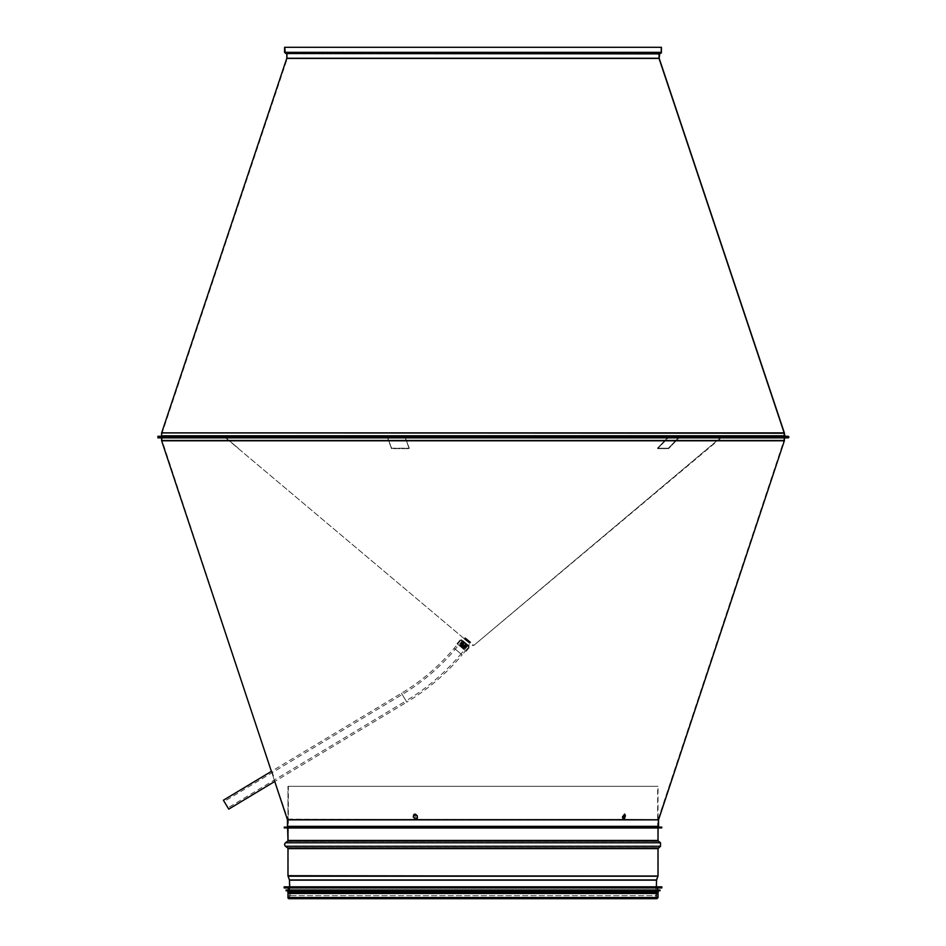 <?xml version="1.0" encoding="UTF-8"?>
<svg xmlns="http://www.w3.org/2000/svg" width="946" height="946" viewBox="0 0 946 946"><rect width="100%" height="100%" fill="white"/><g stroke="black" fill="none" stroke-linecap="round" stroke-linejoin="round"><path stroke-width="0.71" stroke-dasharray="4.73 3.55" d="M273.477 775.862L271.786 770.931L273.477 775.862M272.98 776.027C270.816 769.666 270.816 769.666 272.98 776.027C270.816 769.666 270.816 769.666 272.98 776.027C275.038 782.389 275.038 782.389 272.98 776.027C275.038 782.389 275.038 782.389 272.98 776.027M624.644 814.057L622.172 816.705L622.74 819.52M622.515 819.484L625.188 816.871L625.294 814.66L624.644 814.057L623.651 814.672L622.515 819.484L624.455 813.927L624.786 816.705L622.728 819.52L658.073 819.52A1.041 1.041 -90 0 0 658.026 819.851L658.546 826.355L287.974 826.355L658.026 826.355L287.974 826.355L287.974 786.292L288.341 826.733A0.745 0.745 90 0 1 287.608 827.466L284.261 827.466L287.608 827.549A0.745 0.745 90 0 1 288.341 828.282L288.341 840.462A1.112 1.112 90 0 1 287.927 841.325L285.704 843.087A1.857 1.857 -90 0 0 285.704 845.996L287.927 847.746A1.112 1.112 90 0 1 288.341 848.621L288.341 875.7A1.112 1.112 -90 0 0 288.412 876.079L289.76 879.792A1.112 1.112 90 0 1 289.831 880.147L290.126 897.624A1.076 1.076 90 0 1 289.866 898.333M416.926 819.047L413.97 814.494M286.993 816.705L287.915 819.52L285.727 814.553M286.827 817.864L286.224 816.02M658.57 819.685L415.661 819.685L416.914 819.07L417.493 816.871L416.465 814.66L415.081 814.057L413.331 815.641L413.591 818.089L415.661 819.685L287.241 819.094M417.635 816.705L417.056 818.905L415.802 819.52L414.052 814.411L417.635 816.705M157.923 437.868L788.077 437.868L784.624 437.868L788.077 436.827L158.408 437.348L784.4 437.868L161.6 437.868L784.4 437.868L787.592 437.348L784.92 436.827A1.041 1.041 -90 0 0 783.879 437.868L783.856 440.623L658.073 819.52A1.041 1.041 0 0 0 658.026 819.851L658.546 826.355M788.077 437.868L157.923 437.348L784.92 436.827A1.041 1.041 0 0 0 783.879 437.868L783.856 440.623L658.073 819.52L287.915 819.52L622.728 819.52M661.42 47.3L285.101 47.3L660.899 47.3L660.899 52.349L285.101 52.349L659.717 52.87A1.041 1.041 0 0 0 658.676 53.898L287.324 53.898L658.676 53.898L658.676 58.262L287.324 58.262L658.676 58.262A1.041 1.041 0 0 0 658.723 58.593L287.265 58.593L658.723 58.593L783.856 433.043L162.144 433.043L783.879 433.209L162.121 433.209L783.879 433.209L783.879 435.787L162.121 435.787L783.879 435.787A1.041 1.041 0 0 0 784.92 436.827L161.08 436.827L784.92 436.827A1.041 1.041 -90 0 1 783.879 435.787L783.856 433.043L658.723 58.593A1.041 1.041 -90 0 1 658.676 58.262L658.676 53.898A1.041 1.041 -90 0 1 659.717 52.87L660.899 52.349L661.42 47.3L284.58 47.3M285.621 53.39L659.717 53.39M161.08 436.307L157.923 436.307M788.077 436.827L157.923 436.827L788.077 436.827M732.961 436.307L669.236 436.307A1.041 0.84 -90 0 0 668.704 436.555L657.435 448.238L668.337 448.238L679.606 436.555A1.041 0.84 90 0 1 680.139 436.307A1.041 0.84 90 0 0 679.606 436.555L668.337 448.238L657.435 448.238L668.704 436.555A1.041 0.84 -90 0 1 669.236 436.307L722.058 436.827L669.236 436.827L657.707 448.629L668.609 448.629L657.707 448.629L668.704 436.555L679.878 436.946L668.609 448.629L679.878 436.946L668.704 436.555L722.058 436.307M384.608 436.307L404.782 436.307L384.608 436.307L404.782 436.307L387.139 436.307L391.644 448.238L409.287 448.238L404.782 436.307L409.287 448.238L391.644 448.238L387.139 436.307L366.965 436.307L404.782 436.827L387.139 436.827L391.549 448.629L409.18 448.629L391.549 448.629L387.245 436.946L404.983 436.555L409.18 448.629L404.888 436.946L387.245 436.946L404.983 436.555L387.245 436.946L404.782 436.827L384.608 436.307M784.624 437.868L161.376 437.868L784.624 437.868M469.819 643.41L464.143 638.633L470.162 643.008C468.849 640.761 466.957 639.177 464.474 638.243L469.228 641.234L470.162 643.008L473.367 645.077L472.291 645.479L473.71 645.479L472.291 645.479M721.893 437.229L224.439 436.827L721.562 436.827L473.71 645.479L721.562 436.827L473.71 645.479L721.893 437.229L224.107 437.229L721.893 437.229M224.356 436.555L238.286 448.238L224.356 436.555A1.041 1.041 0 0 0 223.694 436.307L158.408 436.307L223.694 436.307A1.041 1.041 0 0 1 224.356 436.555L238.286 448.238L224.356 436.555M223.694 436.827L158.408 436.307L223.694 436.827M366.965 436.827L387.139 436.827L366.965 436.827M227.974 807.86L224.155 801.499L227.974 807.86L406.047 700.856L402.227 694.494L406.047 700.856C426.965 688.262 445.27 672.618 460.986 653.934L455.31 649.169L460.986 653.934L468.14 645.409L462.464 640.643L468.14 645.409M228.743 809.126L223.386 800.221M469.275 646.366L461.317 639.685L469.275 646.366L462.121 654.892L454.175 648.211L462.121 654.892C446.299 673.694 427.864 689.445 406.815 702.133L401.459 693.229L406.815 702.133L274.742 781.479M460.95 647.005L465.527 650.836L457.001 643.682L463.304 648.98L466.638 644.995L463.694 642.523L468.861 646.863L465.988 644.451L462.736 648.507L460.95 647.005L464.285 643.02L465.988 644.451M466.071 644.522L462.736 648.507L466.071 644.522M460.418 646.556L463.753 642.571L460.903 640.182L464.285 643.02M463.304 648.98L466.638 644.995L463.304 648.98M462.677 648.448L465.964 644.427L462.629 648.412L466.094 651.321L463.244 648.932M462.145 647.998L465.479 644.025M463.8 642.618L460.466 646.591L463.777 642.594L460.335 639.709L463.185 642.098L459.839 646.071M465.964 644.427L463.185 642.098M463.126 642.05L459.791 646.023L463.126 642.05M460.785 645.811L463.457 648.057L460.785 645.811M460.69 645.917L463.374 648.164L460.69 645.917M460.643 645.397L463.918 648.14L460.643 645.397M460.253 645.858L463.528 648.601L460.253 645.858M460.737 645.29L464.001 648.034L460.737 645.29M460.17 645.964L463.445 648.708L460.17 645.964M461.163 645.349L463.847 647.596L461.163 645.349M460.3 646.378L462.984 648.625L460.3 646.378M461.258 645.243L463.942 647.49L461.258 645.243M460.264 646.425L462.937 648.672L460.264 646.425M461.128 644.817L464.391 647.572L461.128 644.817M459.685 645.941L463.564 649.204L459.685 645.941M461.21 644.723L464.486 647.466L461.21 644.723M464.604 648.578L459.756 644.498L464.604 648.578M461.648 644.782L464.32 647.029L461.648 644.782M463.138 640.891L467.986 644.959L463.138 640.891M461.731 644.664L464.415 646.922L461.731 644.664M467.986 641.861L464.451 638.905L467.986 641.861M461.601 644.25L464.876 647.005L461.601 644.25M465.326 638.278L470.174 642.346L465.326 638.278M461.683 644.155L464.959 646.898L461.683 644.155M466.816 638.94L470.777 642.275L466.816 638.94M462.121 644.214L464.805 646.461L462.121 644.214M468.731 640.56L465.917 638.183L468.731 640.56M464.734 645.326L461.908 642.961L464.734 645.326M658.026 893.509L287.974 893.509L288.341 897.624A0.71 0.71 -90 0 0 289.05 898.333A0.71 0.71 -90 0 0 289.748 897.624L289.63 886.828L289.748 891.688L656.24 891.688L289.748 891.688L656.24 891.688L289.748 891.688L289.748 897.624L656.24 897.624L289.748 897.624A0.71 0.71 0 0 1 289.05 898.333L656.95 898.333L657.659 897.624L288.341 897.624A0.71 0.71 0 0 0 289.05 898.333L656.95 898.333L656.24 897.624L656.37 886.828M658.546 819.851L287.974 819.851L287.974 826.355L287.974 786.292L658.026 786.292L287.974 786.292L657.659 786.292L288.341 786.292L288.341 826.733A0.745 0.745 0 0 1 287.608 827.466L284.226 827.514L287.608 827.549A0.745 0.745 0 0 1 288.341 828.282L288.341 840.462A1.112 1.112 0 0 1 287.927 841.325L285.704 843.087A1.857 1.857 0 0 0 285.704 845.996L287.927 847.746A1.112 1.112 0 0 1 288.341 848.621L288.341 875.7A1.112 1.112 0 0 0 288.412 876.079L289.76 879.792A1.112 1.112 0 0 1 289.831 880.147L290.126 891.676A0.745 0.745 90 0 1 290.126 891.688A0.745 0.745 0 0 1 290.126 891.688L290.126 897.624A1.076 1.076 0 0 1 289.05 898.7M287.608 827.916L658.392 827.916L287.608 827.916M284.261 827.1L661.739 827.1M661.739 827.916L284.261 827.916M287.608 827.466L658.392 827.466L287.608 827.466M284.261 827.466L661.739 827.466L284.261 827.466M284.261 827.549L661.739 827.549L284.261 827.549M287.608 827.549L658.392 827.549L287.608 827.549M287.974 893.509L657.659 893.509L288.341 893.509L288.341 897.624L657.659 897.624L657.659 893.509M661.739 886.828L289.31 886.828L656.69 886.828L656.69 895.732L289.31 895.732L656.69 895.732L656.69 897.222L289.31 897.222L656.69 897.222M288.341 888.164L657.659 888.164M659.882 890.02L657.659 890.02M288.341 890.978L657.659 890.978M287.821 892.397L658.18 892.397M657.659 892.397L288.341 892.397L657.659 892.397L657.659 897.222L288.341 897.222L657.659 897.222M784.352 440.777L161.648 440.777M783.856 440.623L162.144 440.623L783.856 440.623M784.4 440.458L161.6 440.458M783.879 437.868L162.121 437.868L783.879 437.868M783.879 440.458L162.121 440.458L783.879 440.458M658.026 819.851L287.974 819.851L658.026 819.851M284.58 52.349L661.42 52.349M286.804 53.898L659.196 53.898M286.804 58.262L659.196 58.262M286.78 58.427L659.22 58.427M161.648 432.878L784.352 432.878M161.6 433.209L784.4 433.209M161.6 435.787L784.4 435.787M461.033 647.076L464.368 643.091M462.062 647.927L465.397 643.954M460.359 646.508L463.694 642.523L460.359 646.496M656.548 880.147L289.452 880.147M656.583 879.922L289.417 879.922M657.931 876.209L288.057 876.209M658.026 875.7L287.974 875.7M658.026 848.621L287.974 848.621M658.31 848.042L287.69 848.042M660.521 846.28L285.479 846.28M660.521 842.791L285.479 842.791M658.31 841.041L287.69 841.041M658.026 840.462L287.974 840.462M658.026 828.282L287.974 828.282M658.026 826.733L287.974 826.733M288.341 826.733L657.659 826.733L288.341 826.733M288.341 828.282L657.659 828.282L288.341 828.282M288.341 840.462L657.659 840.462L288.341 840.462M287.927 841.325L658.073 841.325L287.927 841.325M285.704 843.087L660.296 843.087L285.704 843.087M285.704 845.996L660.296 845.996L285.704 845.996M287.927 847.746L658.073 847.746L287.927 847.746M288.341 848.621L657.659 848.621L288.341 848.621M288.341 875.7L657.659 875.7L288.341 875.7M288.412 876.079L657.588 876.079L288.412 876.079M289.76 879.792L656.24 879.792L289.76 879.792M289.831 880.147L656.169 880.147L289.831 880.147M290.126 891.676L655.874 891.676L290.126 891.688M290.126 897.624L655.874 897.624L290.126 897.624M658.026 897.624L287.974 897.624M284.119 886.981L661.881 886.981M284.119 887.797L661.881 887.797M284.261 887.951L661.739 887.951M285.964 890.162L660.024 890.162M285.964 890.624L660.024 890.624M286.106 890.777L659.894 890.777M286.047 813.891L274.577 780.958M286.283 52.87L287.324 53.898L287.265 58.593L162.144 433.043L162.121 435.787L161.08 436.827L162.121 437.868L162.144 440.623L271.301 771.096M285.101 47.3L285.621 52.87M464.143 638.633L224.439 436.827L464.143 638.633M462.464 640.643L455.31 649.169C440.127 667.214 422.436 682.326 402.227 694.494L224.155 801.499M461.317 639.685L454.175 648.211C439.098 666.138 421.526 681.144 401.459 693.229L271.396 771.38M466.094 651.321L469.429 647.336M465.527 650.836L468.861 646.863M457.568 644.167L460.903 640.182M457.001 643.682L460.335 639.709M462.937 648.672L469.961 641.577M460.146 646.331L465.917 638.183M459.52 645.799L462.925 640.714M463.564 649.204L467.986 644.959M466.461 643.682C462.913 641.731 461.967 640.04 463.635 638.621L469.358 643.008C469.89 641.542 470.576 647.726 466.461 643.682M464.451 638.905L465.089 637.498M469.512 643.15L470.777 642.275M658.026 826.355L658.026 786.292M658.392 827.466L657.659 826.733L657.659 786.292M656.95 898.7L655.874 897.624L655.874 891.676L656.169 880.147L657.659 875.7L657.659 848.621L660.296 845.996L660.296 843.087L657.659 840.462L657.659 828.282L658.392 827.549M289.31 886.828L289.31 897.222M288.341 893.509L288.341 897.222"/><path stroke-width="1.42" d="M622.74 819.52L624.644 814.057M287.974 819.851L286.508 816.871L287.43 819.685L415.649 819.685L413.248 816.871L413.816 814.66L415.069 814.057L417.162 815.641L417.399 818.089L415.649 819.685L623.13 819.685L622.563 816.871L624.644 814.057L625.389 815.641L624.727 818.089L623.438 819.614L622.527 819.484M413.97 814.494L413.402 816.705L415.802 819.52L416.926 819.047M286.224 816.02L285.727 814.553M658.57 819.685L784.352 440.777A1.041 1.041 -90 0 0 784.4 440.458L784.4 437.868L784.4 440.458A1.041 1.041 0 0 1 784.352 440.777L658.546 819.851L623.13 819.685M658.546 826.355L658.546 819.851L658.546 826.355L287.974 826.355M661.42 47.3L661.42 52.349L284.58 52.349L284.58 47.3L661.42 47.3L661.42 52.349A1.041 1.041 -90 0 1 660.379 53.39L659.196 53.898L659.22 58.427L784.352 432.878A1.041 1.041 -90 0 1 784.4 433.209L784.92 436.307L788.077 436.307A0.78 0.78 -90 0 1 788.858 437.087A0.78 0.78 -90 0 1 788.077 437.868L157.923 437.868L157.923 436.307L788.077 436.307A0.78 0.78 0 0 1 788.858 437.087A0.78 0.78 0 0 1 788.077 437.868M661.42 52.349A1.041 1.041 0 0 1 660.379 53.39L285.621 53.39L284.58 52.349M659.717 53.39L659.22 58.427L784.352 432.878A1.041 1.041 0 0 1 784.4 433.209L784.92 436.307L732.961 436.307M722.058 436.307L161.6 435.787L784.4 435.787M271.396 771.38L223.386 800.221L228.743 809.126L274.742 781.479M289.866 898.333A1.076 1.076 90 0 1 287.974 897.624L287.974 893.509L658.026 893.509L658.026 897.624L656.95 898.7L289.05 898.7A1.076 1.076 0 0 1 287.974 897.624L287.974 893.509M287.974 828.282L287.974 840.462A0.745 0.745 0 0 1 287.69 841.041L285.479 842.791A2.223 2.223 0 0 0 285.479 846.28L287.69 848.042A0.745 0.745 0 0 1 287.974 848.621L287.974 875.7A1.478 1.478 0 0 0 288.057 876.209L289.417 879.922A0.745 0.745 0 0 1 289.452 880.147L289.63 886.828L289.452 880.147A0.745 0.745 -90 0 0 289.417 879.922L288.057 876.209A1.478 1.478 90 0 1 287.974 875.7L287.974 848.621A0.745 0.745 -90 0 0 287.69 848.042L285.479 846.28A2.223 2.223 90 0 1 285.479 842.791L287.69 841.041A0.745 0.745 -90 0 0 287.974 840.462L287.608 827.916L658.392 827.916M284.261 827.916L284.261 827.1L661.739 827.1L661.739 827.916L284.261 827.916L284.261 827.1M287.974 826.733L658.392 827.1M656.69 886.828L284.261 886.828L661.739 886.828L661.739 887.951L284.261 887.951L661.881 887.797M661.739 887.951L284.261 887.951M657.659 888.164L657.659 890.02L286.118 890.02L659.882 890.02L659.894 890.777L286.106 890.777L660.024 890.624M659.894 890.777L286.106 890.777M657.659 890.978L657.659 891.652L287.821 891.652L287.821 892.397L658.18 892.397L658.18 891.652L287.821 891.652M657.659 892.397L657.659 893.509M271.301 771.096L161.648 440.777L784.352 440.777M287.454 826.355L287.454 819.851L658.546 819.851M161.6 437.868L161.6 440.458L784.4 440.458M659.196 53.898L286.283 53.39M659.196 58.262L286.804 58.262L161.648 432.878L784.352 432.878M659.22 58.427L286.78 58.427M784.4 433.209L161.648 432.878M289.452 880.147L656.548 880.147L657.931 876.209L288.057 876.209M289.417 879.922L656.583 879.922M287.974 875.7L657.931 876.209M287.974 848.621L658.026 848.621L660.521 846.28L285.479 846.28M287.69 848.042L658.31 848.042M285.479 842.791L660.521 842.791L660.521 846.28M287.69 841.041L658.31 841.041L660.521 842.791M287.974 840.462L658.026 840.462L658.026 828.282M287.974 897.624L658.026 897.624M661.881 886.981L284.261 886.828M660.024 890.162L286.118 890.02M285.562 814.057L274.577 780.958M286.804 53.898L286.804 58.262M161.6 433.209L161.6 435.787M656.37 886.828L656.548 880.147M658.026 875.7L658.026 848.621M289.05 898.7L656.95 898.7M284.119 886.981L284.119 887.797M288.341 888.164L288.341 890.02M288.341 890.978L288.341 891.652M288.341 892.397L288.341 893.509"/></g></svg>
